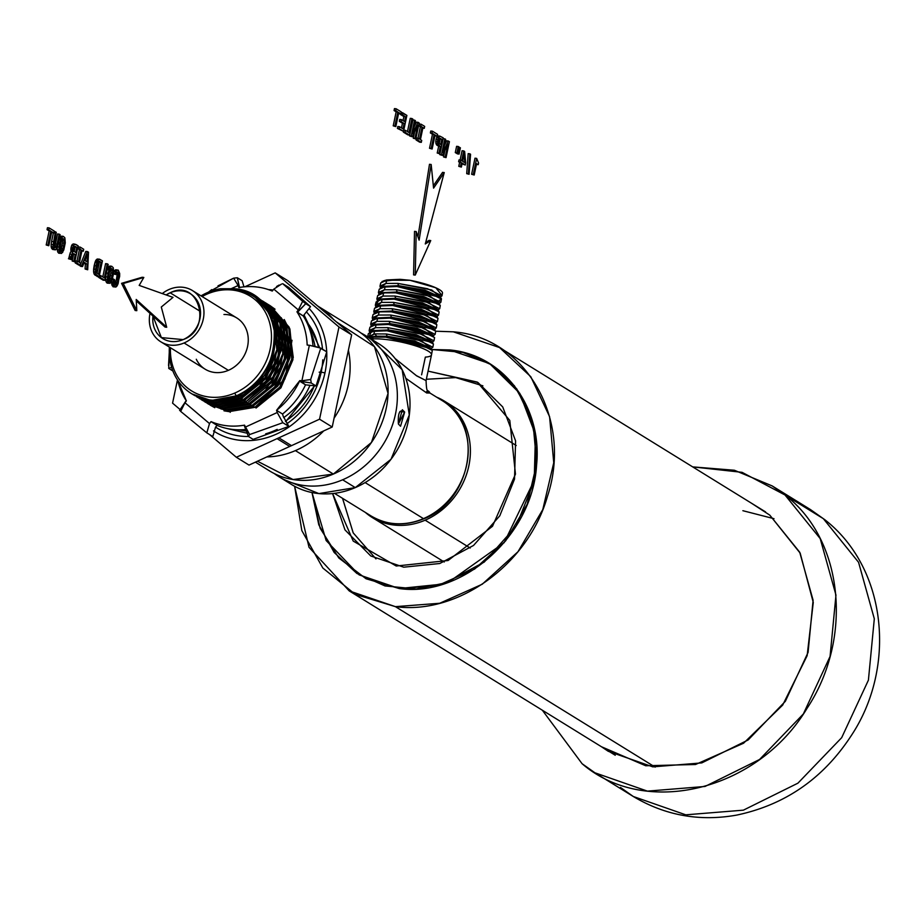 <?xml version="1.0" encoding="UTF-8"?>
<svg xmlns="http://www.w3.org/2000/svg" width="924" height="924" viewBox="0 0 924 924"><rect width="100%" height="100%" fill="white"/><g stroke="black" fill="none" stroke-linecap="round" stroke-linejoin="round"><path stroke-width="1.39" d="M474.197 175.017L471.61 174.266L474.197 175.017L476.588 163.663L474.197 175.017L473.284 174.451L476.668 158.385L478.563 163.04L478.216 164.668L476.588 163.663L478.216 164.668L476.426 164.414L478.216 164.668L478.563 163.04L476.668 158.385L473.284 174.451L471.61 174.266L474.994 158.2L476.668 158.385L474.994 158.2L471.61 174.266L474.197 175.017M469.08 174.266L466.712 173.654L469.08 174.266L470.559 154.25L469.08 174.266L468.387 173.839L469.854 153.823L470.559 154.25L469.854 153.823L468.387 173.839L466.712 173.654L468.179 153.638L469.854 153.823L468.179 153.638L466.712 173.654L469.08 174.266M461.365 167.082L458.778 166.343L461.365 167.082L462.196 163.132L461.365 167.082L460.452 166.528L461.295 162.578L460.291 161.954L460.683 160.118L461.677 160.741L463.744 150.924L464.657 151.49L465.684 163.005L465.257 165.026L462.196 163.132L465.257 165.026L462.035 163.883L465.257 165.026L465.684 163.005L464.657 151.49L463.744 150.924L461.677 160.741L460.683 160.118L460.291 161.954L461.295 162.578L460.452 166.528L458.778 166.343L459.609 162.393L461.295 162.578L459.609 162.393L458.778 166.343L461.365 167.082M464.807 162.67L464.091 154.146L462.577 161.296L464.807 162.67L462.577 161.296L464.091 154.146L464.807 162.67M458.616 161.781L460.291 161.954L458.616 161.781L459.009 159.933L458.616 161.781M462.069 150.739L460.106 160.06L462.069 150.739L463.744 150.924L462.069 150.739M462.901 159.794L463.051 161.585L462.901 159.794M459.009 159.933L460.683 160.118L459.009 159.933M459.089 154.077L460.406 147.828L458.87 147.309L460.406 147.828L459.089 154.077L458.408 153.65L459.725 147.401L458.408 153.65L459.089 154.077L457.415 153.892L459.089 154.077M456.733 153.476L458.408 153.65L456.733 153.476M457.634 153.176L458.951 146.928L456.606 146.327L455.289 152.576L456.964 152.76L458.281 146.512L458.951 146.928L457.634 153.176L455.959 152.991L457.634 153.176M455.959 152.991L455.289 152.576L455.959 152.991M456.964 152.76L455.289 152.576L456.606 146.327L458.281 146.512L456.964 152.76M446.049 157.623L443.543 156.93L446.049 157.623L449.411 141.684L446.049 157.623L445.218 157.115L447.978 144.04L442.55 155.463L441.476 154.793L444.837 138.854L445.68 139.374L442.919 152.448L448.313 141.002L449.411 141.684L446.639 140.818L444.34 145.692L446.639 140.818L448.313 141.002L442.919 152.448L445.68 139.374L444.837 138.854L441.476 154.793L442.55 155.463L447.978 144.04L445.218 157.115L443.543 156.93L444.894 150.531L443.543 156.93L446.049 157.623M439.789 154.608L442.55 155.463L439.789 154.608L441.476 154.793L439.789 154.608L443.15 138.669L439.789 154.608M443.15 138.669L444.837 138.854L443.15 138.669M439.836 153.788L437.225 153.026L439.836 153.788L443.197 137.838L439.836 153.788L438.912 153.211L440.332 146.477L438.288 145.091L437.433 141.892L438.253 137.745L439.812 136.094L443.197 137.838L439.812 136.094L437.699 139.639L437.641 143.774L440.332 146.477L438.912 153.211L437.225 153.026L438.646 146.292L440.332 146.477L438.646 146.292L437.225 153.026L439.836 153.788M440.621 138.461L439.454 138.381L438.484 141.626L438.958 143.301L440.736 144.525L441.857 139.224L439.593 138.346L441.857 139.224L440.736 144.525L438.958 143.301L438.484 141.626L439.454 138.381L440.621 138.461M437.63 145.669L439.304 145.842L436.613 144.906L437.63 145.669M435.955 143.601L436.613 144.906L438.288 145.091L436.613 144.906L435.955 143.601L437.641 143.774L435.955 143.601L435.758 141.707L435.955 143.601M436.024 139.455L435.758 141.707L437.433 141.892L435.758 141.707L436.024 139.455L437.699 139.639L436.024 139.455L436.578 137.572L436.024 139.455M437.283 136.371L436.578 137.572L438.253 137.745L436.578 137.572L437.283 136.371L438.969 136.556L437.283 136.371M440.182 139.039L439.235 143.52L440.182 139.039L441.857 139.224L440.182 139.039M438.138 135.909L439.812 136.094L438.138 135.909M432.12 149.018L429.521 148.267L432.12 149.018L435.077 135.008L432.12 149.018L431.196 148.452L434.153 134.43L432.039 133.125L432.444 131.196L437.606 134.384L437.202 136.313L435.077 135.008L437.202 136.313L434.915 135.759L437.202 136.313L437.606 134.384L432.444 131.196L432.039 133.125L434.153 134.43L431.196 148.452L429.521 148.267L432.478 134.257L434.153 134.43L432.478 134.257L429.521 148.267L432.12 149.018M430.365 132.952L432.478 134.257L430.365 132.952L432.039 133.125L430.365 132.952L430.769 131.023L430.365 132.952M430.769 131.023L432.444 131.196L430.769 131.023M421.714 140.413L420.432 139.616L422.973 127.535L420.432 139.616L421.714 140.413L421.309 142.342L417.81 140.182L418.214 138.254L419.508 139.039L422.049 126.958L420.767 126.161L421.171 124.232L424.67 126.392L424.266 128.321L422.973 127.535L424.266 128.321L422.846 128.17L424.266 128.321L424.67 126.392L421.171 124.232L420.767 126.161L422.049 126.958L419.508 139.039L418.214 138.254L417.81 140.182L421.309 142.342L421.714 140.413M419.635 142.157L421.309 142.342L416.135 139.998L419.635 142.157M416.539 138.069L416.135 139.998L417.81 140.182L416.135 139.998L416.539 138.069L418.214 138.254L416.539 138.069M420.374 126.773L417.96 138.219L420.374 126.773L422.049 126.958L419.092 125.976L420.374 126.773M419.496 124.047L419.092 125.976L420.767 126.161L419.092 125.976L419.496 124.047L421.171 124.232L419.496 124.047M415.8 138.935L413.294 138.242L415.8 138.935L419.161 122.996L415.8 138.935L414.968 138.427L417.717 125.352L412.289 136.775L411.215 136.105L414.576 120.155L415.419 120.686L412.67 133.761L418.064 122.315L419.161 122.996L416.389 122.13L414.091 127.004L416.389 122.13L418.064 122.315L412.67 133.761L415.419 120.686L414.576 120.155L411.215 136.105L412.289 136.775L417.717 125.352L414.968 138.427L413.294 138.242L414.633 131.832L413.294 138.242L415.8 138.935M409.54 135.92L412.289 136.775L409.54 135.92L411.215 136.105L409.54 135.92L412.901 119.981L409.54 135.92M412.901 119.981L414.576 120.155L412.901 119.981M409.494 135.043L403.338 132.086L409.494 135.043L412.855 119.104L409.494 135.043L405.012 132.271L405.428 130.342L408.986 132.548L411.931 118.526L412.855 119.104L410.256 118.341L407.461 131.601L410.256 118.341L411.931 118.526L408.986 132.548L405.428 130.342L405.012 132.271L403.338 132.086L403.499 131.347L403.338 132.086L407.819 134.858L409.494 135.043M403.765 130.168L405.428 130.342L403.765 130.168M403.522 131.347L397.424 128.436L403.522 131.347L406.883 115.408L403.522 131.347L399.099 128.621L399.503 126.692L403.003 128.852L404.135 123.446L401.028 121.529L401.42 119.612L404.539 121.541L405.544 116.759L402.125 114.657L402.541 112.716L406.883 115.408L401.166 112.578L402.541 112.716L402.125 114.657L405.544 116.759L404.539 121.541L401.42 119.612L401.028 121.529L404.135 123.446L403.003 128.852L399.503 126.692L399.099 128.621L397.424 128.436L397.828 126.507L399.503 126.692L397.828 126.507L397.424 128.436L403.522 131.347M402.46 123.262L401.478 127.905L402.46 123.262L404.135 123.446L399.341 121.344L402.46 123.262M399.746 119.439L399.341 121.344L401.028 121.529L399.341 121.344L399.746 119.439L401.42 119.612L399.746 119.439M403.869 116.574L403.026 120.605L403.869 116.574L405.544 116.759L400.45 114.472L403.869 116.574M400.577 113.848L400.45 114.472L402.125 114.657L400.45 114.472L400.577 113.848M395.818 126.588L393.22 125.837L395.818 126.588L398.775 112.578L395.818 126.588L394.894 126.022L397.851 112.012L395.738 110.707L396.142 108.778L401.305 111.954L400.889 113.883L398.775 112.578L400.889 113.883L399.214 113.71L400.889 113.883L401.305 111.954L396.142 108.778L395.738 110.707L397.851 112.012L394.894 126.022L393.22 125.837L396.165 111.827L397.851 112.012L396.165 111.827L393.22 125.837L395.818 126.588M394.063 110.522L396.165 111.827L394.063 110.522L395.738 110.707L394.063 110.522L394.467 108.593L394.063 110.522M394.467 108.593L396.142 108.778L394.467 108.593M114.31 281.681L114.518 279.625L112.451 278.909L114.518 279.625L115.119 285.008L117.406 282.27L118.434 272.88L117.325 271.968L115.719 274.474L114.761 273.885L116.401 270.559L118.26 270.12L119.681 273.469L118.133 283.599L117.059 285.92L114.715 286.937L113.375 284.245L113.548 279.036L113.259 281.912L111.585 281.739L113.04 286.763L115.893 287.052L117.059 285.92L119.646 276.438L119.681 273.469L118.26 270.12L116.401 270.559L114.761 273.885L115.719 274.474L117.325 271.968L118.434 272.88L117.406 282.27L115.119 285.008L114.31 281.681M114.957 283.899L116.632 284.084L114.957 283.899L115.731 282.086L114.957 283.899M116.424 279.348L115.731 282.086L117.406 282.27L115.731 282.086L116.424 279.348L118.11 279.533L116.424 279.348L116.898 276.495L116.424 279.348M117.001 274.255L116.898 276.495L118.584 276.68L116.898 276.495L117.001 274.255L118.676 274.44L117.001 274.255L116.747 272.695L117.001 274.255M116.655 272.545L118.434 272.88L116.655 272.545M113.502 273.954L115.719 274.474L113.502 273.954M113.848 271.702L115.523 271.887L113.848 271.702L114.715 270.374L113.848 271.702M115.65 269.785L114.715 270.374L116.401 270.559L114.715 270.374L117.325 269.958L115.65 269.785M111.654 281.035L111.585 281.739L111.654 281.035M115.038 284.915L115.858 285.008L115.038 284.915M113.525 273.747L114.761 273.885L113.525 273.747M114.715 286.937L112.197 285.747L114.715 286.937M113.871 285.932L112.197 285.747L111.7 284.061L113.375 284.245L113.871 285.932M113.375 284.245L111.7 284.061L111.585 281.739L113.259 281.912L113.375 284.245M112.174 279.914L113.687 272.753L111.099 282.236L108.755 283.264L107.334 279.914L108.882 269.808L109.956 267.486L111.712 266.262L113.248 267.683L113.687 272.753L113.248 267.683L111.712 266.262L109.956 267.486L107.946 273.25L107.334 279.914L107.819 282.051L109.933 283.368L112.174 279.914M112.15 275.849L112.716 270.755L112.474 269.196L111.157 268.376L109.61 271.171L108.339 278.956L108.593 280.515L109.91 281.323L111.446 278.586L112.15 275.849L110.464 275.664L108.674 280.619L110.684 280.399L109.159 281.335L108.339 278.956L109.61 271.171L111.157 268.376L112.474 269.196L112.716 270.755L112.15 275.849L110.684 280.399L109.009 280.215L109.771 278.401L111.446 278.586L109.771 278.401L110.938 272.823L110.464 275.664L112.15 275.849M106.133 281.878L107.08 283.079L108.755 283.264L107.08 283.079L106.133 281.878L107.819 282.051L106.133 281.878L105.659 279.729L106.133 281.878M105.706 276.773L105.659 279.729L107.334 279.914L105.659 279.729L105.706 276.773L107.38 276.957L105.706 276.773L105.994 274.844L105.706 276.773M107.207 269.623L106.71 271.425L107.207 269.623L108.882 269.808L107.207 269.623L107.738 268.318L107.207 269.623M108.281 267.302L107.738 268.318L109.413 268.503L107.738 268.318L108.281 267.302L109.956 267.486L108.281 267.302L109.448 266.181L108.281 267.302M110.037 266.077L111.712 266.262L110.037 266.077M111.042 270.57L110.938 272.823L112.624 273.007L110.938 272.823L111.042 270.57L112.716 270.755L111.042 270.57L110.788 269.011L111.042 270.57M110.718 268.907L112.474 269.196L110.718 268.907M106.364 273.088L107.946 273.25L106.364 273.088M109.101 281.243L109.91 281.323L109.101 281.243M104.839 280.342L98.672 277.396L104.839 280.342L108.2 264.403L104.839 280.342L100.358 277.581L100.762 275.641L104.32 277.847L107.276 263.825L108.2 264.403L105.59 263.64L102.795 276.911L105.59 263.64L107.276 263.825L104.32 277.847L100.762 275.641L100.358 277.581L98.672 277.396L98.81 276.761L98.672 277.396L103.165 280.168L104.839 280.342M99.353 275.491L100.762 275.641L99.353 275.491M102.437 260.845L99.48 259.17L97.193 259.032L95.056 262.208L93.601 271.945L94.086 273.989L97.401 276.599L99.076 276.784L95.761 274.174L95.276 272.13L96.743 262.381L98.868 259.217L102.437 260.845L99.076 276.784L102.437 260.845M99.78 261.353L98.198 261.966L96.35 269.127L96.558 272.661L98.545 274.301L101.097 262.173L98.914 261.261L101.097 262.173L98.545 274.301L96.558 272.661L96.35 269.127L98.198 261.966L99.78 261.353M99.422 261.989L97.043 273.261L99.422 261.989L101.097 262.173L99.422 261.989M98.868 259.217L97.193 259.032L99.48 259.17L97.748 260.198L96.743 262.381L95.276 272.13L95.761 274.174L99.076 276.784L95.08 275.167L96.754 275.352L95.08 275.167L94.086 273.989L95.761 274.174L94.086 273.989L93.601 271.945L95.276 272.13L93.601 271.945L93.624 269.127L95.299 269.311L93.624 269.127L94.167 265.592L95.842 265.777L94.167 265.592L95.056 262.208L96.743 262.381L95.056 262.208L95.553 260.949L97.228 261.134L95.553 260.949L96.061 260.014L97.748 260.198L96.061 260.014L97.193 259.032L98.868 259.217M87.699 269.762L85.1 269L87.699 269.762L88.519 252.217L87.699 269.762L86.775 269.184L87.029 264.045L84.246 262.324L82.525 266.562L81.578 265.973L87.491 251.582L88.519 252.217L85.817 251.397L80.55 264.206L85.817 251.397L87.491 251.582L81.578 265.973L82.525 266.562L84.246 262.324L87.029 264.045L86.775 269.184L85.1 269L85.355 263.86L87.029 264.045L85.355 263.86L85.1 269L87.699 269.762M87.122 261.896L87.526 254.204L84.973 260.568L87.122 261.896L84.973 260.568L87.526 254.204L87.122 261.896M83.969 263.005L85.355 263.86L83.969 263.005M79.903 265.789L82.525 266.562L80.85 266.378L79.903 265.789L81.578 265.973L79.903 265.789L80.145 265.188L79.903 265.789M85.585 259.032L85.482 260.891L85.585 259.032M80.746 263.282L79.464 262.485L82.005 250.404L79.464 262.485L80.746 263.282L80.342 265.211L76.842 263.051L77.246 261.122L78.54 261.919L81.081 249.827L79.799 249.041L80.203 247.112L83.703 249.272L83.299 251.201L82.005 250.404L83.299 251.201L81.878 251.039L83.299 251.201L83.703 249.272L80.203 247.112L79.799 249.041L81.081 249.827L78.54 261.919L77.246 261.122L76.842 263.051L80.342 265.211L80.746 263.282M78.667 265.026L80.342 265.211L75.167 262.866L78.667 265.026M75.572 260.938L75.167 262.866L76.842 263.051L75.167 262.866L75.572 260.938L77.246 261.122L75.572 260.938M79.406 249.653L76.992 261.099L79.406 249.653L81.081 249.827L78.124 248.856L79.406 249.653M78.528 246.927L78.124 248.856L79.799 249.041L78.124 248.856L78.528 246.927L80.203 247.112L78.528 246.927M74.786 261.781L72.176 261.018L74.786 261.781L78.147 245.83L74.786 261.781L73.851 261.203L75.271 254.47L73.088 253.557L71.171 259.552L70.12 258.893L72.904 251.813L73.285 245.796L74.844 244.132L78.147 245.83L75.814 244.398L74.001 244.594L72.546 248.891L72.904 251.813L70.12 258.893L71.171 259.552L73.088 253.557L75.271 254.47L73.851 261.203L72.176 261.018L73.585 254.285L75.271 254.47L73.585 254.285L72.176 261.018L74.786 261.781M75.664 246.512L74.498 246.431L73.516 249.676L73.989 251.351L75.676 252.518L76.796 247.205L74.625 246.396L76.796 247.205L75.676 252.518L73.989 251.351L73.516 249.676L74.498 246.431L75.664 246.512M72.892 253.857L73.585 254.285L72.892 253.857M68.445 258.72L71.171 259.552L68.445 258.72M68.896 257.773L70.582 257.958L68.896 257.773L69.231 256.629L68.896 257.773M69.843 254.1L69.231 256.629L70.917 256.814L69.231 256.629L69.843 254.1L71.529 254.285L69.843 254.1L70.42 252.298L69.843 254.1M70.778 251.848L72.453 252.033L70.778 251.848M70.952 250.808L71.229 251.628L72.904 251.813L71.229 251.628L70.952 250.808L72.626 250.993L70.952 250.808L70.836 249.838L70.952 250.808M70.871 248.706L70.836 249.838L72.511 250.011L70.836 249.838L70.871 248.706L72.546 248.891L70.871 248.706L71.067 247.459L70.871 248.706M71.61 245.611L71.067 247.459L72.742 247.644L71.067 247.459L71.61 245.611L73.285 245.796L71.61 245.611L72.315 244.41L71.61 245.611M73.169 243.948L74.844 244.132L73.169 243.948M75.121 247.031L74.174 251.501L75.121 247.031L76.796 247.205L75.121 247.031M72.973 253.73L74.313 253.881L72.973 253.73M63.768 250.011L65.281 242.85L62.693 252.333L60.349 253.361L58.928 250.011L60.476 239.905L61.55 237.583L63.306 236.359L64.853 237.78L65.281 242.85L64.853 237.78L63.306 236.359L61.55 237.583L59.54 243.347L58.928 250.011L59.413 252.148L61.527 253.465L63.768 250.011M63.744 245.946L64.31 240.852L64.068 239.293L62.751 238.473L61.203 241.268L59.933 249.053L60.187 250.612L61.504 251.42L63.04 248.683L63.744 245.946L62.058 245.761L60.268 250.716L62.278 250.496L60.753 251.42L59.933 249.053L61.203 241.268L62.751 238.473L64.068 239.293L64.31 240.852L63.744 245.946L62.278 250.496L60.603 250.312L61.365 248.498L63.04 248.683L61.365 248.498L62.532 242.92L62.058 245.761L63.744 245.946M57.727 251.963L58.674 253.176L60.349 253.361L58.674 253.176L57.727 251.963L59.413 252.148L57.727 251.963L57.253 249.827L57.727 251.963M57.288 247.459L57.253 249.827L58.928 250.011L57.253 249.827L57.288 247.459M59.875 237.399L59.402 238.265L59.875 237.399L61.55 237.583L59.875 237.399L61.042 236.278L59.875 237.399M61.631 236.174L63.306 236.359L61.631 236.174M62.636 240.667L62.532 242.92L64.218 243.093L62.532 242.92L62.636 240.667L64.31 240.852L62.636 240.667L62.382 239.108L62.636 240.667M62.312 239.004L64.068 239.293L62.312 239.004M57.461 246.881L58.974 247.055L57.461 246.881M58.362 243.22L59.54 243.347L58.362 243.22M59.09 239.755L60.476 239.905L59.09 239.755M59.379 238.415L61.007 238.6L59.379 238.415M60.695 251.328L61.504 251.42L60.695 251.328M57.323 247.389L60.152 234.719L56.456 249.157L54.297 249.619L52.818 246.916L55.348 231.751L56.283 232.328L53.858 244.329L54.701 247.69L56.63 246.073L59.228 234.153L60.152 234.719L57.554 233.968L54.273 247.193L56.064 247.274L54.701 247.69L53.858 244.329L56.283 232.328L55.348 231.751L52.818 246.916L53.315 248.544L55.463 249.873L57.323 247.389M52.622 249.434L55.463 249.873L52.622 249.434L54.297 249.619L51.64 248.36L52.622 249.434M51.143 246.731L51.64 248.36L53.315 248.544L51.64 248.36L51.143 246.731L52.818 246.916L51.143 246.731L51.132 244.433L51.143 246.731M51.594 241.453L51.132 244.433L52.807 244.617L51.132 244.433L51.594 241.453L53.269 241.626L51.594 241.453L53.373 232.963L51.594 241.453M54.169 231.624L55.348 231.751L54.169 231.624M56.064 247.274L54.389 247.101L54.943 245.888L56.63 246.073L56.064 247.274M56.63 246.073L54.943 245.888L55.44 243.959L57.126 244.144L56.63 246.073M57.126 244.144L55.44 243.959L57.554 233.968L59.228 234.153L57.126 244.144M48.799 245.726L46.2 244.976L48.799 245.726L51.756 231.716L48.799 245.726L47.875 245.16L50.832 231.139L48.718 229.833L49.122 227.905L54.285 231.092L53.881 233.021L51.756 231.716L53.881 233.021L51.594 232.467L53.881 233.021L54.285 231.092L49.122 227.905L48.718 229.833L50.832 231.139L47.875 245.16L46.2 244.976L49.157 230.954L50.832 231.139L49.157 230.954L46.2 244.976L48.799 245.726M47.043 229.649L49.157 230.954L47.043 229.649L48.718 229.833L47.043 229.649L47.447 227.72L47.043 229.649M47.447 227.72L49.122 227.905L47.447 227.72M415.246 275.075L413.571 274.89L414.518 231.381L416.204 231.566L415.246 275.075L430.746 240.552L429.059 240.367L425.675 242.481L429.059 240.367L430.746 240.552L415.246 275.075L416.204 231.566L419.126 240.159L431.162 164.484L433.575 188.115L444.236 172.557L425.283 243.959L430.746 240.552L425.283 243.959L444.236 172.557L433.575 188.115L431.162 164.484L419.126 240.159L416.204 231.566L414.518 231.381L413.571 274.89L415.246 275.075M429.487 164.299L417.96 236.74L429.487 164.299L431.162 164.484L429.487 164.299M442.561 172.384L433.344 185.816L442.561 172.384L444.236 172.557L442.561 172.384M123.25 283.518L121.564 283.333L142.146 277.258L143.821 277.443L123.25 283.518L136.81 310.683L135.135 310.499L121.564 283.333L123.25 283.518L143.821 277.443L139.178 285.401L173.007 297.366L161.296 307.022L166.713 327.258L136.209 299.468L136.81 310.683L123.25 283.518M143.821 277.443L142.146 277.258L121.564 283.333L135.135 310.499L136.81 310.683L136.209 299.468L166.713 327.258L161.296 307.022L173.007 297.366L139.178 285.401L143.821 277.443M136.29 300.889L165.038 327.073L166.713 327.258L165.038 327.073L136.29 300.889M365.119 482.582L423.458 518.63A67.752 58.905 121.7 0 1 371.148 515.996A67.752 58.905 -58.3 0 0 423.458 518.63L365.119 482.582M405.798 378.32L426.634 392.943L429.937 393.035L426.669 392.966L405.798 378.32M367.602 336.833L368.387 333.599L374.636 330.804L373.873 334.026L368.353 336.971L373.134 337.11L372.707 338.912A33.195 6.272 -168.1 0 0 371.194 339.062A33.195 6.272 11.9 0 1 372.707 338.912A33.195 6.272 11.9 0 1 409.655 344.121A33.195 6.272 11.9 0 1 431.496 354.862L426.068 380.596L416.377 375.629L395.102 358.524L416.632 375.86L426.068 380.596C426.669 395.033 427.593 388.207 429.96 393.047L426.622 391.487M334.476 493.347L371.148 515.996C387.479 525.513 405.093 526.426 423.989 518.734C472.314 500.669 484.696 423.793 442.377 400.716A67.752 58.905 121.7 0 1 467.336 461.399A67.752 58.905 121.7 0 1 423.458 518.63A3.604 1.12 66.7 0 0 423.989 518.734A3.604 1.12 -113.3 0 1 423.458 518.63A67.752 58.905 -58.3 0 0 467.336 461.399A67.752 58.905 -58.3 0 0 442.377 400.716L429.891 393M285.285 480.11L318.919 493.589L355.29 487.606L391.002 459.286L409.309 414.957L402.159 369.716L371.852 339.986M425.144 520.189A68.468 59.529 121.7 0 1 365.384 512.439A68.468 59.529 -58.3 0 0 372.291 517.544A68.468 59.529 -58.3 0 0 425.144 520.189L470.189 548.024L425.144 520.189A68.468 59.529 -58.3 0 0 469.484 462.37A68.468 59.529 -58.3 0 0 444.259 401.039A68.468 59.529 -58.3 0 0 436.602 397.147A68.468 59.529 121.7 0 1 470.097 457.599A68.468 59.529 121.7 0 1 425.144 520.189M365.754 335.701L378.413 343.52A82.802 71.991 121.7 0 1 408.916 417.671A82.802 71.991 121.7 0 1 355.29 487.606L342.631 479.787L355.29 487.606A82.802 71.991 121.7 0 1 291.372 484.395L278.725 476.576A82.802 71.991 -58.3 0 0 342.631 479.787A82.802 71.991 -58.3 0 0 396.269 409.852A82.802 71.991 -58.3 0 0 365.754 335.701A82.802 71.991 -58.3 0 0 360.995 333.044A82.802 71.991 121.7 0 1 396.696 406.837A82.802 71.991 121.7 0 1 342.631 479.787A82.802 71.991 121.7 0 1 274.22 473.515A82.802 71.991 -58.3 0 0 278.725 476.576M398.371 423.977L404.666 412.046C399.873 408.674 397.77 412.658 398.371 423.977L402.344 409.748L404.666 412.046L399.884 411.526L404.666 412.046L400.542 426.253L398.371 423.977M421.598 374.832L425.34 357.114A33.195 6.272 -168.1 0 0 431.508 354.828A33.195 6.272 -168.1 0 0 409.563 344.098A33.195 6.272 -168.1 0 0 372.707 338.912L373.134 337.11L385.585 337.11L416.562 342.654L432.293 350.404L431.508 354.828M431.219 348.406L432.859 347.228L417.151 339.501L386.29 333.98L374.89 333.887L376.692 336.209L387.144 336.255L428.909 346.731L431.289 348.729L385.585 337.11L387.144 336.255L385.585 337.11L382.12 336.902M429.695 347.643L414.818 341.06L387.144 336.255L386.29 333.98L421.54 340.841L431.173 348.429M371.436 331.416L374.416 330.549L388.577 329.926L387.017 330.78L371.436 331.416L369.311 335.989M370.639 337.202L372.765 338.646M368.399 336.983L376.692 336.209L368.353 336.971L374.89 333.887L373.873 334.026L374.636 330.804L387.017 330.78L418.584 336.521L433.437 343.982L432.859 347.228M377.119 336.856L374.151 337.017L376.692 336.209L372.926 337.121M432.882 342.735L387.017 330.78L388.577 329.926L430.064 340.332L432.444 342.33M430.838 341.233L416.089 334.707L388.577 329.926L373.134 331.035M372.973 325.098L375.952 324.232L390.009 323.608L388.45 324.463L372.973 325.098L369.935 327.269L376.149 324.486L375.387 327.673L369.161 330.457L369.577 332.201L375.387 327.673L387.722 327.65L388.577 329.926L387.722 327.65L422.742 334.465L432.328 341.996M376.692 336.209L374.89 333.887L386.29 333.98L387.144 336.255L376.692 336.209M432.374 341.984L433.991 340.806L419.126 333.345L387.722 327.65L375.387 327.673L376.149 324.486L388.45 324.463L419.762 330.134L434.569 337.56L433.991 340.806M441.152 294.386L435.793 287.768L409.886 280.272L400.023 279.325L382.132 281.427L400.023 279.325L409.886 280.272A31.208 5.902 11.9 0 1 442.481 293.093L441.984 295.865L427.5 288.704L397.747 283.379L385.943 283.425L386.694 280.238L409.886 280.272L398.463 280.191L400.023 279.325L385.4 280.434M257.45 461.215L293.07 479.556L333.368 474.07L371.448 442.469L388.057 393.428L374.474 346.685L336.463 321.945M374.509 318.768L377.489 317.902L391.441 317.279L389.882 318.133L374.509 318.768L371.483 320.94L377.65 318.168L376.888 321.356L370.697 324.128L371.125 325.86L376.888 321.356L389.154 321.321L390.009 323.608L431.219 333.922L433.587 335.92L388.45 324.463L390.009 323.608L374.67 324.705M431.993 334.834L417.348 328.343L390.009 323.608L389.154 321.321L424.301 328.205L433.483 335.562M440.471 296.962L441.984 295.865M318.526 306.525A82.802 71.991 -58.3 0 0 317.683 306.006A82.802 71.991 121.7 0 1 333.541 319.461A82.802 71.991 -58.3 0 0 318.526 306.525L356.491 329.972A82.802 71.991 121.7 0 1 387.006 404.135A82.802 71.991 121.7 0 1 333.368 474.07L295.403 450.612A82.802 71.991 121.7 0 1 266.874 456.906A82.802 71.991 -58.3 0 0 295.403 450.612L333.368 474.07A82.802 71.991 121.7 0 1 269.462 470.859L255.394 462.162M295.403 450.612A82.802 71.991 -58.3 0 0 323.723 430.896A82.802 71.991 121.7 0 1 295.403 450.612M334.084 418.156A82.802 71.991 -58.3 0 0 348.394 350.231A82.802 71.991 121.7 0 1 334.084 418.156M377.65 318.168L389.882 318.133L421.009 323.77L435.712 331.139L435.135 334.384L420.374 326.981L389.154 321.321L376.888 321.356L377.65 318.168M433.529 335.551L435.135 334.384M383.703 280.815L386.682 279.949L400.023 279.325L398.463 280.191L386.694 280.238L383.703 280.815L380.757 282.929L386.694 280.238L385.943 283.425L397.747 283.379L398.591 285.655L438.115 295.484L438.865 296.385L424.948 290.205L398.591 285.655L397.747 283.379L431.716 289.997L440.425 296.974M385.943 283.425L379.983 286.117L380.411 287.826L385.943 283.425M441.372 298.556L440.494 297.482L397.031 286.509L398.591 285.655L383.864 286.752M435.158 329.903L389.882 318.133L391.441 317.279L432.363 327.512L433.137 328.424L418.618 321.991L391.441 317.279L376.195 318.376M372.245 317.787L373.03 314.587L379.163 311.838L378.401 315.038L372.245 317.787L372.672 319.531L378.401 315.038L390.586 315.003L391.441 317.279L390.586 315.003L425.502 321.829L434.638 329.129M439.339 300.277L440.702 299.838M439.304 303.395L440.852 302.287L426.287 295.079L396.315 289.709L397.158 291.984L436.971 301.894L437.722 302.795L423.677 296.558L397.158 291.984L396.315 289.709L430.318 296.315L439.27 303.407M378.875 294.19L384.43 289.755L396.315 289.709L384.43 289.755L385.192 286.555L397.031 286.509L426.807 291.834L441.429 299.041L440.852 302.287M382.166 287.145L385.146 286.278L398.591 285.655L397.031 286.509L382.166 287.145L379.21 289.258L385.192 286.555L384.43 289.755L378.436 292.446L378.863 294.167M376.033 312.451L379.013 311.573L392.862 310.949L391.314 311.804L379.163 311.838L376.045 312.439L373.03 314.599M379.163 311.838L391.314 311.804L422.291 317.417L436.856 324.717L436.278 327.962L421.633 320.628L390.586 315.003L378.401 315.038L379.163 311.838M434.684 329.117L436.278 327.962M439.709 304.227L395.599 292.839L397.158 291.984L382.328 293.081M351.64 334.823L287.861 280.7L351.64 334.823L338.981 327.004L275.202 272.88L287.861 280.7L275.202 272.88L244.848 286.775L275.202 272.88L338.981 327.004L351.64 334.823L332.213 427.015L351.64 334.823M249.006 465.084L289.72 446.454A83.102 72.245 -58.3 0 0 291.499 445.645L332.213 427.015L291.499 445.645A83.102 72.245 121.7 0 1 289.72 446.454L249.006 465.084L236.348 457.264L249.006 465.084M436.301 323.481L391.314 311.804L392.862 310.949L433.518 321.113L434.28 322.014L419.877 315.627L392.862 310.949L377.731 312.058M377.57 306.121L380.549 305.255L394.294 304.631L392.746 305.486L377.57 306.121L374.578 308.269L380.665 305.521L379.903 308.708L373.793 311.457L374.232 313.19L379.903 308.708L392.019 308.674L392.862 310.949L392.019 308.674L426.703 315.442L435.793 322.695M438.149 309.829L439.709 308.708L425.075 301.455L394.883 296.026L395.726 298.302L435.816 308.293L436.578 309.205L422.407 302.91L395.726 298.302L394.883 296.026L429.117 302.691L438.115 309.84M383.679 292.873L380.642 293.462L377.662 295.599L383.679 292.873L395.599 292.839L383.679 292.873L382.917 296.073L383.679 292.873M380.63 293.474L383.61 292.596L397.158 291.984L395.599 292.839L425.687 298.233L440.286 305.463L439.709 308.708M394.883 296.026L382.917 296.073L394.883 296.026M177.466 379.914L172.569 403.153L180.18 409.609L172.569 403.153L177.466 379.914M209.632 434.603L236.348 457.264L277.061 438.634L289.72 446.454L277.061 438.634A83.102 72.245 -58.3 0 0 278.84 437.826L291.499 445.645L278.84 437.826L319.554 419.196L332.213 427.015L319.554 419.196L338.981 327.004L319.554 419.196L236.348 457.264L209.632 434.603M380.665 305.521L392.746 305.486L422.926 310.88L437.999 318.306L437.422 321.54L422.649 314.195L392.019 308.674L379.903 308.708L380.665 305.521M435.839 322.684L437.422 321.54M438.577 310.649L394.178 299.157L395.726 298.302L380.803 299.399M377.327 300.519L382.917 296.073L376.888 298.787L377.315 300.496M275.063 434.707A78.286 68.064 -58.3 0 0 326.715 351.871A78.286 68.064 121.7 0 1 275.063 434.707A78.286 68.064 121.7 0 1 214.634 431.67A78.286 68.064 121.7 0 1 213.513 430.965A78.286 68.064 -58.3 0 0 275.063 434.707M326.703 351.778A78.286 68.064 -58.3 0 0 309.101 308.454A78.286 68.064 121.7 0 1 326.703 351.778M273.077 290.032A78.286 68.064 -58.3 0 0 268.399 289.593A78.286 68.064 121.7 0 1 273.077 290.032M437.433 317.071L392.746 305.486L394.294 304.631L434.661 314.703L435.423 315.615L421.148 309.274L394.294 304.631L379.267 305.728M375.34 305.116L376.126 301.917L382.178 299.203L381.416 302.391L375.34 305.116L375.779 306.86L381.416 302.391L393.451 302.356L394.294 304.631L393.451 302.356L427.904 309.066L436.948 316.274M376.588 303.696L379.106 299.792L382.086 298.926L395.726 298.302L394.178 299.157L379.106 299.792M382.178 299.203L394.178 299.157L423.827 304.423L439.143 311.885L438.565 315.119L423.354 307.68L393.451 302.356L381.416 302.391L382.178 299.203M436.994 316.262L438.565 315.119M239.397 429.822A66.239 57.588 -58.3 0 0 246.234 431A66.239 57.588 121.7 0 1 239.397 429.822M285.389 421.113A66.239 57.588 -58.3 0 0 314.356 385.782A66.239 57.588 121.7 0 1 285.389 421.113M318.41 347.366A66.239 57.588 -58.3 0 0 306.352 321.46A66.239 57.588 121.7 0 1 318.41 347.366M283.68 417.59A66.239 57.588 -58.3 0 0 309.979 385.308A66.239 57.588 121.7 0 1 283.68 417.59M314.992 346.396A66.239 57.588 -58.3 0 0 310.094 330.711A66.239 57.588 121.7 0 1 314.992 346.396M230.192 411.734L230.215 412.347L230.192 411.734M210.222 405.197L214.772 407.692M224.001 410.822L229.013 411.63L254.874 407.345L284.973 378.898L292.019 340.263M270.593 305.971L289.224 327.269L293.266 357.519L281 387.745L256.017 408.05L280.908 387.872L292.943 359.69L289.917 328.909L270.663 306.006M249.757 407.53L234.015 409.944M289.42 329.914L284.257 319.542M275.04 309.205L269.773 305.451M208.119 403.892L227.223 410.499L253.037 406.202L254.874 407.345L229.013 411.63L208.628 404.215M267.602 304.123L286.232 325.421L290.275 355.671L278.02 385.897L253.037 406.202L277.916 386.024L289.951 357.842L286.925 327.073L268.179 304.47L270.016 305.613L288.773 328.228L291.788 359.02L279.764 387.144L254.874 407.345L253.037 406.202L227.223 410.499L208.05 403.857M207.23 403.349L211.792 405.844M221.021 408.974L226.034 409.782L251.882 405.497L272.846 390.124L286.89 365.223L289.177 339.454L281.266 317.694M272.049 307.357L266.782 303.603M205.128 402.044L224.232 408.651L250.046 404.354L251.882 405.497L226.034 409.782L205.636 402.367M264.611 302.275L283.241 323.573L287.295 353.823L275.029 384.049L250.046 404.354L274.925 384.176L286.96 355.994L283.934 325.225L265.188 302.622L267.024 303.765L285.782 326.38L288.796 357.172L276.773 385.296L251.882 405.497L250.046 404.354L224.232 408.651L205.059 402.009M204.239 401.501L208.801 403.996M218.029 407.126L223.042 407.934L248.891 403.649L269.866 388.276L283.899 363.375L286.186 337.607L278.274 315.846M228.032 406.248L243.774 403.834M269.057 305.509L263.79 301.755M202.137 400.207L221.252 406.803L247.055 402.517L248.891 403.649L223.042 407.934L202.645 400.519M266.02 389.281L280.33 367.198L284.823 342.781L279.025 319.15L262.197 300.774L264.045 301.917L282.79 324.532L285.805 355.324L273.781 383.46L248.891 403.649L247.055 402.517L221.252 406.803L202.067 400.161M201.247 399.653L205.809 402.148M215.038 405.278L220.051 406.086L245.9 401.801L275.121 374.971L283.345 336.994M262.197 300.774L280.272 321.783L284.292 352.044L272.002 382.247L248.452 401.871M225.04 404.4L240.783 401.986L225.04 404.4M281.474 335.574L276.426 319.9M280.515 324.555L276.646 316.204M263.028 387.433L277.339 365.35L281.832 340.933L276.033 317.302L259.217 298.937L261.053 300.069L279.822 322.73L282.813 353.488L271.009 381.312L245.9 401.801L220.051 406.086L199.653 398.671L218.26 404.955L244.063 400.669L245.9 401.801L244.063 400.669L245.461 400.023M259.217 298.937L277.292 319.935L281.3 350.208L269.011 380.399L244.063 400.669L218.26 404.955L199.099 398.325M197.597 397.389L217.059 404.238L242.908 399.953L263.583 384.915L277.269 361.7L280.469 336.348L273.654 314.356M273.446 318.052L278.482 333.726M237.791 400.138L222.049 402.552M260.037 385.585L274.359 363.502L278.84 339.085L273.042 315.454L256.225 297.089L258.062 298.221L276.83 320.882L279.822 351.651L268.029 379.464L242.908 399.953L241.072 398.822L242.908 399.953L217.059 404.238L196.662 396.823L215.269 403.107L242.481 398.175M256.225 297.089L274.301 318.087L278.309 348.36L266.02 378.551L241.072 398.822L215.269 403.107L196.662 396.823M194.606 395.541L214.068 402.39L239.928 398.105L269.138 371.275L277.362 333.298M219.057 400.704L234.812 398.29M275.491 331.878L269.346 314.195M274.532 320.859L270.663 312.508M257.045 383.737L271.367 361.665L275.849 337.237L270.051 313.617L253.234 295.241L255.07 296.373L273.851 319.034L276.842 349.803L265.038 377.616L239.928 398.105L238.08 396.974L212.277 401.259L193.116 394.629L212.277 401.259L238.08 396.974L239.928 398.105L214.068 402.39L193.682 394.987M191.996 393.936L211.076 400.542L236.937 396.257C263.744 382.016 276.161 359.829 274.162 329.718C269.103 305.694 255.44 292.123 233.183 288.981C256.248 292.885 269.912 306.456 274.162 329.718A58.073 50.497 121.7 0 1 236.255 395.842L211.076 400.542L191.973 393.924M253.234 295.241L234.257 288.727C286.532 291.499 289.489 376.588 238.08 396.974L239.489 396.327M234.257 288.727L220.466 288.75A58.073 50.497 -58.3 0 0 207.634 292.515A58.073 50.497 -58.3 0 0 201.039 295.865A58.073 50.497 121.7 0 1 207.634 292.515A58.073 50.497 121.7 0 1 220.466 288.75L234.257 288.727M169.392 347.101A58.073 50.497 -58.3 0 0 191.418 393.589A58.073 50.497 -58.3 0 0 236.255 395.842L234.673 393.104A55.706 48.429 -58.3 0 0 269.589 322.626A55.706 48.429 -58.3 0 0 207.23 294.017L207.634 292.515L207.23 294.017A55.706 48.429 -58.3 0 0 202.113 296.535A55.706 48.429 121.7 0 1 207.23 294.017A55.706 48.429 121.7 0 1 269.589 322.626A55.706 48.429 121.7 0 1 234.673 393.104L236.255 395.842A58.073 50.497 -58.3 0 0 274.162 329.718C275.237 361.7 262.82 383.876 236.937 396.257L236.255 395.842A58.073 50.497 121.7 0 1 169.392 347.101M170.455 347.759A55.706 48.429 -58.3 0 0 234.673 393.104A55.706 48.429 121.7 0 1 170.455 347.759M196.292 359.263A30.111 26.172 -58.3 0 0 228.367 370.339A30.111 26.172 -58.3 0 0 248.175 337.583A30.111 26.172 -58.3 0 0 223.955 314.483M192.481 290.586L236.775 317.948A30.111 26.172 121.7 0 1 247.863 344.918A30.111 26.172 121.7 0 1 228.367 370.339L184.072 342.977L228.367 370.339A30.111 26.172 121.7 0 1 205.116 369.173L160.834 341.811A30.111 26.172 -58.3 0 0 184.072 342.977A30.111 26.172 -58.3 0 0 203.569 317.544A30.111 26.172 -58.3 0 0 192.481 290.586A30.111 26.172 -58.3 0 0 169.231 289.408A30.111 26.172 -58.3 0 0 162.266 293.578A30.111 26.172 121.7 0 1 169.231 289.408A30.111 26.172 121.7 0 1 202.945 304.874A30.111 26.172 121.7 0 1 184.072 342.977A30.111 26.172 121.7 0 1 150 313.386A30.111 26.172 -58.3 0 0 160.834 341.811M183.137 339.605C213.155 329.21 198.937 277.87 170.166 292.793L166.147 294.941A26.311 22.881 121.7 0 1 170.166 292.793A26.311 22.881 121.7 0 1 190.483 293.809A26.311 22.881 121.7 0 1 200.185 317.382A26.311 22.881 121.7 0 1 183.137 339.605A26.311 22.881 121.7 0 1 162.82 338.588A26.311 22.881 121.7 0 1 152.968 316.089L161.377 337.607L183.137 339.605M200.485 311.515L170.166 292.793L200.485 311.515M324.936 372.984A4.331 0.82 -168.1 0 0 321.182 372.21A73.943 64.287 -58.3 0 0 322.776 359.829A73.943 64.287 121.7 0 1 321.182 372.21A4.331 0.82 11.9 0 1 324.936 372.984M322.534 349.203A73.943 64.287 -58.3 0 0 306.41 311.873A73.943 64.287 121.7 0 1 322.534 349.203M215.592 427.142A73.943 64.287 -58.3 0 0 248.44 436.474A73.943 64.287 121.7 0 1 215.592 427.142M265.685 433.841A73.943 64.287 -58.3 0 0 277.188 429.383A73.943 64.287 121.7 0 1 265.685 433.841M286.948 423.677A73.943 64.287 -58.3 0 0 321.182 372.21A4.331 0.82 -168.1 0 0 319.161 372.199A4.331 0.82 11.9 0 1 321.182 372.21A73.943 64.287 121.7 0 1 286.948 423.677M310.499 345.437L307.172 345.045L309.367 345.287L301.894 380.757L299.815 380.596L276.553 410.337L277.223 412.52L245.23 427.154L243.994 425.236C232.351 427.154 221.367 425.964 211.042 421.633L209.505 423.585L184.962 402.748L186.359 400.889L177.755 380.365A72.257 62.82 -58.3 0 0 186.071 400.45A72.257 62.82 -58.3 0 0 186.359 400.889L184.8 402.564L186.313 400.6M184.777 402.598L180.665 411.388L206.814 432.859L212.797 436.555L215.488 427.269L217.013 425.329L215.488 427.269L212.797 436.555L206.814 432.859L209.505 423.585L206.814 432.859L180.665 411.388L184.962 402.748L209.505 423.585L211.042 421.633A72.257 62.82 -58.3 0 0 243.994 425.236A72.257 62.82 -58.3 0 0 244.525 425.144L249.665 434.546L248.36 436.428L249.665 434.546L282.836 422.707L288.819 426.403L253.141 439.374L248.36 436.428L253.141 439.374L288.819 426.403L283.194 416.216L288.819 426.403L282.836 422.707L277.223 412.52L282.836 422.707L249.665 434.546L245.23 427.154L277.223 412.52L276.553 410.337L282.536 414.021L283.194 416.216L282.536 414.021A72.257 62.82 -58.3 0 0 305.544 384.823L316.043 385.966L326.761 351.813L316.043 385.966L311.272 383.021L310.66 379.51L320.778 348.117L310.66 379.51L301.894 380.757L309.367 345.287L320.778 348.117L326.761 351.813L319.404 347.678M316.378 346.766L313.144 345.946M297.228 312.243C303.361 321.887 306.676 332.825 307.172 345.045A72.257 62.82 -58.3 0 0 297.228 312.243A72.257 62.82 -58.3 0 0 296.939 311.804L297.228 312.243M298.337 309.944L296.939 311.804L297.47 312.393L303.211 315.939L304.735 313.998L303.211 315.939A72.257 62.82 121.7 0 1 312.993 345.911A72.257 62.82 -58.3 0 0 303.211 315.939L296.939 311.804L298.337 309.944L299.029 310.464L297.47 312.393L305.763 303.684L310.533 306.641L304.735 313.998L310.533 306.641L288.681 287.376L282.709 283.68L302.656 301.328L298.337 309.944L273.804 289.12L298.337 309.944L302.656 301.328L305.763 303.684L299.029 310.464L298.337 309.944M273.804 289.12L272.268 291.06A72.257 62.82 -58.3 0 0 239.316 287.468A72.257 62.82 -58.3 0 0 238.773 287.56L238.103 285.528L231.635 288.484L238.103 285.528L239.316 287.468C250.958 285.539 261.942 286.74 272.268 291.06L273.804 289.12L281.577 284.038M217.013 425.329A72.257 62.82 -58.3 0 0 245.622 429.51A72.257 62.82 121.7 0 1 217.013 425.329L211.042 421.633L217.013 425.329M282.536 414.021L276.553 410.337A72.257 62.82 -58.3 0 0 299.572 381.127A72.257 62.82 -58.3 0 0 299.815 380.596L305.544 384.823A72.257 62.82 121.7 0 1 282.536 414.021M299.815 380.596L301.894 380.757L302.033 381.531L299.803 381.277L299.815 380.596M279.117 285.031L276.576 286.509M211.735 289.616L208.397 292.192L233.657 278.159L238.103 285.528L238.912 285.447L239.547 287.618L238.785 287.56M168.745 368.433L172.88 370.986L168.745 368.433L171.61 367.325L168.745 368.433L169.254 352.298L168.549 365.534M244.525 425.144L248.36 436.428L244.179 425.329M310.66 379.51L311.272 383.021L302.033 381.531L301.894 380.757L310.66 379.51M305.544 384.823L299.803 381.277L311.272 383.021L316.043 385.966L305.544 384.823M242.123 280.711L243.982 286.844L242.123 280.711L237.352 277.754L242.123 280.711M239.547 287.618L237.352 277.754L238.912 285.447L238.103 285.528L233.657 278.159L237.352 277.754L233.657 278.159L218.006 285.851M302.656 301.328L282.709 283.68L288.681 287.376L310.533 306.641L302.656 301.328M180.665 411.388L179.949 410.499L180.665 411.388M395.414 606.652L439.72 603.268L482.236 584.222L517.983 551.732L542.781 509.586L553.742 462.739L549.584 416.643L530.78 376.692L499.538 347.563L453.326 331.82L435.701 331.219L453.326 331.82C526.045 337.376 573.053 419.727 547.389 496.558C528.135 564.345 458.154 615.049 395.414 606.652L655.174 767.128L395.414 606.652L355.243 594.363L322.834 568.029L301.836 530.595L294.606 486.255L309.02 547.297L349.203 590.898L395.414 606.652M449.514 349.93L432.039 349.526L449.514 349.93L489.628 363.606L516.759 388.889L533.079 423.573L536.694 463.594L527.177 504.273L505.647 540.852L474.613 569.068L437.699 585.608L399.226 588.542C462.959 597.712 532.686 535.042 536.578 465.084C542.642 406.837 503.106 354.55 449.514 349.93M311.989 492.55L320.143 528.239L338.808 557.969L366.077 578.771L399.226 588.542L359.113 574.867L326.149 540.54L311.989 492.55L326.149 540.54L359.113 574.867L399.226 588.542L443.162 584.049L484.245 562.081L516.216 525.975L534.199 481.231L535.458 434.661L519.808 393.358L489.628 363.606L462.254 352.171L432.039 349.526L463.421 352.46L491.637 364.876L514.391 385.758L529.845 413.421L536.729 445.611L534.511 479.706L504.146 542.677L448.417 582.282L416.401 588.969L385.042 585.943L356.872 573.434L334.176 552.483L318.792 524.774L311.989 492.55M773.989 518.687L742.884 510.706M769.796 515.142L799.699 552.206L813.097 600.23L808.084 652.39L785.365 701.281L748.174 739.951L701.801 762.901L652.829 766.862L608.235 751.281L601.524 746.777L645.714 765.753L695.518 764.506L743.554 743.231L782.686 705.081L807.137 655.705L813.27 602.425L800.172 553.141L769.796 515.142L751.847 503.453L769.796 515.142M582.097 763.721L542.342 710.221L582.097 763.721L594.941 772.799L647.412 791.129L705.024 786.463L759.586 759.47L803.337 713.975L830.064 656.456L835.966 595.091L820.2 538.588L785.007 494.987C843.508 539.558 853.614 638.184 806.906 708.569C757.518 790.748 645.483 818.237 582.097 763.721M692.665 466.886L742.041 472.326L785.007 494.987L772.175 485.92L734.384 470.247L692.665 466.886M823.365 518.687L785.007 494.987L823.365 518.687L858.558 562.289L874.312 618.78L868.41 680.156L841.683 737.675L797.932 783.171L743.381 810.163L685.77 814.829L633.286 796.488L685.77 814.829L743.381 810.163L797.932 783.171L841.683 737.675L868.41 680.156L874.312 618.78L858.558 562.289L823.365 518.687L810.521 509.609L823.365 518.687M620.454 787.421L633.286 796.488L594.941 772.799M332.594 493.555L353.222 541.094L396.234 566.019L448.094 560.51L492.492 526.287L515.465 474.116L509.794 420.42L477.246 382.074L428.066 371.136L477.951 382.501L502.725 406.93L515.58 440.852L514.541 479.082L499.78 515.823L473.527 545.46L439.801 563.501L403.73 567.186L370.79 555.971L344.975 529.891L332.582 493.555M426.357 379.267L455.694 377.593L482.894 385.828L455.694 377.593L426.357 379.267M342.538 498.325L353.199 532.882L375.964 558.893L353.211 532.882L342.55 498.325M444.259 562L372.291 517.544M516.227 445.507L444.259 401.039M369.161 330.457L369.935 327.258M370.697 324.128L371.483 320.928M380.757 282.917L379.983 286.117M434.742 329.51L432.363 327.512M438.115 295.484L440.494 297.482M436.971 301.894L439.339 303.892M378.436 292.446L379.21 289.247M435.885 323.111L433.518 321.113M374.578 308.258L373.793 311.457M435.816 308.293L438.195 310.291M376.888 298.787L377.673 295.588M437.04 316.701L434.661 314.703M192.527 394.271L191.418 393.589M271.333 290.679L272.488 290.783M215.627 432.27L213.536 430.873M304.042 314.888L319.692 347.759M314.645 385.816L285.701 421.656M247.135 433.229L226.588 428.413M179.602 410.348L186.232 400.589M499.538 347.563L765.592 511.931M349.203 590.898L615.257 755.266M772.175 485.92L810.521 509.609L824.647 519.588C887.652 568.526 896.43 667.983 851.143 735.816C823.238 778.505 785.042 804.943 736.532 815.13C699.526 821.69 665.107 815.476 633.286 796.488"/></g></svg>
